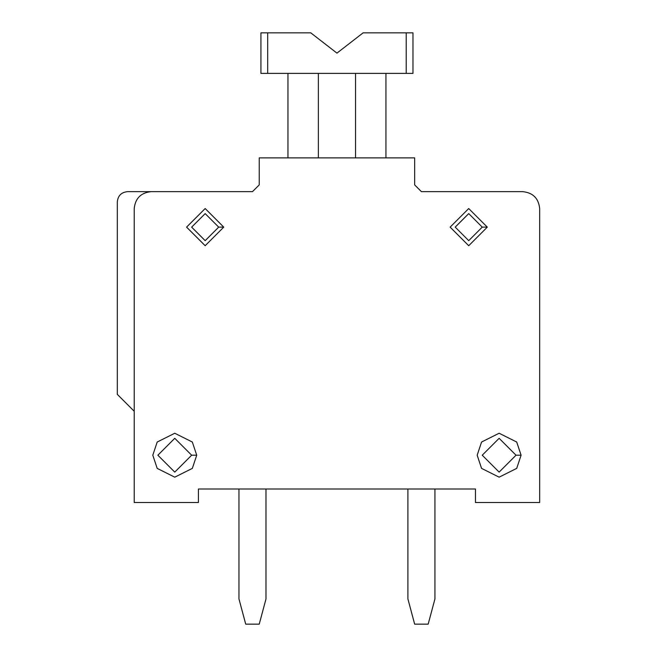 <?xml version="1.0" encoding="UTF-8"?>
<svg xmlns="http://www.w3.org/2000/svg" width="657" height="657" viewBox="0 0 657 657"><rect width="100%" height="100%" fill="white"/><g stroke="black" fill="none" stroke-linecap="round" stroke-linejoin="round"><path stroke-width="0.99" d="M475.479 488.997L198.414 488.997L198.414 502.515L134.217 502.515L134.217 208.548L134.217 502.515L198.414 502.515L198.414 488.997L475.479 488.997L475.479 502.515L475.479 488.997M134.217 411.282L117.324 394.389L134.217 411.282M151.11 191.655L127.458 191.655C121.348 192.304 117.964 195.679 117.324 201.789L117.324 394.389L117.324 201.789C117.964 195.679 121.348 192.304 127.458 191.655L252.477 191.655L259.236 184.896L259.236 157.869L414.657 157.869L414.657 184.896L421.416 191.655L522.783 191.655C532.975 192.731 538.6 198.365 539.676 208.548L539.676 502.515L475.479 502.515L539.676 502.515L539.676 208.548C538.6 198.365 532.975 192.731 522.783 191.655L421.416 191.655L414.657 184.896L414.657 157.869L259.236 157.869L259.236 184.896L252.477 191.655L151.11 191.655C140.918 192.731 135.293 198.365 134.217 208.548C135.293 198.365 140.918 192.731 151.11 191.655M385.938 73.395L385.938 157.869L385.938 73.395M355.527 73.395L355.527 157.869L355.527 73.395M318.366 73.395L318.366 157.869L318.366 73.395M287.955 73.395L287.955 157.869L287.955 73.395M406.215 73.395L260.919 73.395L260.919 32.85L310.777 32.85L336.951 53.127L363.116 32.85L412.974 32.85L406.215 32.85L406.215 73.395L412.974 73.395L406.215 73.395L406.215 32.85L363.116 32.85L336.951 53.127L310.777 32.85L260.919 32.85L260.919 73.395L267.678 73.395L267.678 32.85L267.678 73.395L406.215 73.395M412.974 73.395L412.974 32.85L412.974 73.395M521.091 455.211L516.706 468.384L499.131 477.171L481.565 468.384L477.171 455.211L481.565 442.03L499.131 433.242L516.706 442.03L521.091 455.211L516.706 442.03L499.131 433.242L481.565 442.03L477.171 455.211L481.565 468.384L499.131 477.171L516.706 468.384L521.091 455.211L516.024 455.211L499.131 472.104L482.238 455.211L499.131 438.309L516.024 455.211L521.091 455.211M516.024 455.211L499.131 438.309L482.238 455.211L499.131 472.104L516.024 455.211M487.305 227.133L468.72 245.718L450.135 227.133L468.72 208.548L487.305 227.133L468.72 208.548L450.135 227.133L468.72 245.718L487.305 227.133L482.238 227.133L468.72 240.651L455.211 227.133L468.72 213.615L482.238 227.133L487.305 227.133M482.238 227.133L468.72 213.615L455.211 227.133L468.72 240.651L482.238 227.133M196.722 455.211L191.655 455.211L196.722 455.211L192.329 442.03L174.762 433.242L157.195 442.03L152.802 455.211L157.195 442.03L174.762 433.242L192.329 442.03L196.722 455.211L192.329 468.384L174.762 477.171L157.195 468.384L152.802 455.211L157.195 468.384L174.762 477.171L192.329 468.384L196.722 455.211L192.329 442.03L174.762 433.242L157.195 442.03L152.802 455.211M191.655 455.211L174.762 472.104L157.869 455.211L174.762 438.309L191.655 455.211L174.762 438.309L157.869 455.211L174.762 472.104L191.655 455.211M223.758 227.133L205.173 245.718L186.588 227.133L205.173 208.548L223.758 227.133L205.173 208.548L186.588 227.133L205.173 245.718L223.758 227.133L218.691 227.133L205.173 240.651L191.655 227.133L205.173 213.615L218.691 227.133L223.758 227.133M218.691 227.133L205.173 213.615L191.655 227.133L205.173 240.651L218.691 227.133M407.907 488.997L407.907 598.929L414.657 624.15L428.175 624.15L434.934 598.929L434.934 488.997L434.934 598.929L428.175 624.15L414.657 624.15L407.907 598.929L407.907 488.997M245.718 624.15L259.236 624.15L265.995 598.929L265.995 488.997L265.995 598.929L259.236 624.15L245.718 624.15L238.959 598.929L245.718 624.15M238.959 488.997L238.959 598.929L238.959 488.997"/></g></svg>
